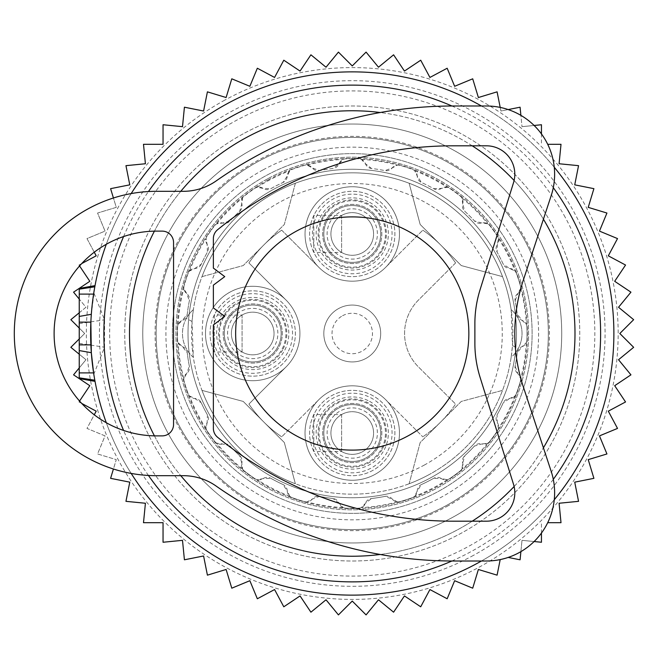 <?xml version="1.0" encoding="UTF-8"?>
<svg xmlns="http://www.w3.org/2000/svg" width="667" height="667" viewBox="0 0 667 667"><rect width="100%" height="100%" fill="white"/><g stroke="black" fill="none" stroke-linecap="round" stroke-linejoin="round"><path stroke-width="0.5" stroke-dasharray="3.33 2.5" d="M468.851 333.5A116.6 116.6 0 0 0 352.251 216.9A116.6 116.6 0 0 0 235.651 333.5A116.6 116.6 0 0 0 352.251 450.1A116.6 116.6 0 0 0 468.851 333.5M79.24 350.567L91.321 352.693M90.862 322.128L91.162 316.608M79.24 316.433L91.321 314.307L94.822 286.793L93.805 292.771L104.552 319.785L104.552 347.215L93.805 374.229L94.822 380.207L93.605 372.903M93.805 374.229A261.631 261.631 0 0 0 477.68 563.106A261.631 261.631 0 0 0 307.512 75.721A261.631 261.631 0 0 0 93.805 292.771M554.269 167.25A261.631 261.631 0 0 0 481.449 105.995M131.174 193.58A261.631 261.631 0 0 0 106.303 244.264M106.303 422.736A261.631 261.631 0 0 0 131.174 473.42M79.24 377.83L79.24 289.17M565.141 217.2A242.58 242.58 0 0 0 235.951 120.61A242.58 242.58 0 0 0 139.361 449.8A242.58 242.58 0 0 0 468.551 546.39A242.58 242.58 0 0 0 565.141 217.2M481.449 561.005A261.631 261.631 0 0 0 554.269 499.75M553.293 479.34A248.374 248.374 0 0 1 451.901 561.005M148.449 475.463A248.374 248.374 0 0 1 123.578 430.44M123.578 236.56A248.374 248.374 0 0 1 148.449 191.537M451.901 105.995A248.374 248.374 0 0 1 553.293 187.66M543.422 219.193A222.745 222.745 0 0 0 514.124 180.49M472.194 145.806A222.745 222.745 0 0 0 380.215 112.523M180.799 191.312A222.745 222.745 0 0 0 154.419 231.141M154.419 435.859A222.745 222.745 0 0 0 180.799 475.688M380.215 554.477A222.745 222.745 0 0 0 472.194 521.194M514.124 486.51A222.745 222.745 0 0 0 543.422 447.807M156.778 440.287A222.745 222.745 0 0 0 459.038 528.973A222.745 222.745 0 0 0 547.724 226.713A222.745 222.745 0 0 0 245.464 138.027A222.745 222.745 0 0 0 156.778 440.287M341.612 252.451L341.612 215.483L313.807 215.483L313.807 252.451L341.612 252.451L341.612 215.483M362.473 215.249A21.327 21.327 0 0 0 333.533 223.737A21.327 21.327 0 0 0 342.029 252.685A21.327 21.327 0 0 0 370.969 244.189A21.327 21.327 0 0 0 362.473 215.249A21.327 21.327 0 0 1 370.969 244.189A21.327 21.327 0 0 1 342.029 252.685A21.327 21.327 0 0 1 333.533 223.737A21.327 21.327 0 0 1 362.473 215.249A21.327 21.327 0 0 1 370.969 244.189A21.327 21.327 0 0 1 342.029 252.685A21.327 21.327 0 0 1 333.533 223.737A21.327 21.327 0 0 1 362.473 215.249M314.816 213.515A42.655 42.655 0 0 1 372.703 196.532A42.655 42.655 0 0 1 389.686 254.419A42.655 42.655 0 0 1 331.799 271.402A42.655 42.655 0 0 1 314.816 213.515A42.655 42.655 0 0 1 372.703 196.532A42.655 42.655 0 0 1 389.686 254.419A42.655 42.655 0 0 1 331.799 271.402A42.655 42.655 0 0 1 314.816 213.515M369.56 202.284A36.11 36.11 0 0 1 383.934 251.276A36.11 36.11 0 0 1 334.942 265.649A36.11 36.11 0 0 1 320.569 216.658A36.11 36.11 0 0 1 369.56 202.284M377.205 247.599A28.439 28.439 0 0 1 338.619 258.921A28.439 28.439 0 0 1 327.297 220.335A28.439 28.439 0 0 1 365.883 209.013A28.439 28.439 0 0 1 377.205 247.599A28.439 28.439 0 0 1 338.619 258.921A28.439 28.439 0 0 1 327.297 220.335A28.439 28.439 0 0 1 365.883 209.013A28.439 28.439 0 0 1 377.205 247.599A28.439 28.439 0 0 1 338.619 258.921A28.439 28.439 0 0 1 327.297 220.335A28.439 28.439 0 0 1 365.883 209.013A28.439 28.439 0 0 1 377.205 247.599A28.439 28.439 0 0 1 338.619 258.921A28.439 28.439 0 0 1 327.297 220.335A28.439 28.439 0 0 1 365.883 209.013A28.439 28.439 0 0 1 377.205 247.599A28.439 28.439 0 0 1 338.619 258.921A28.439 28.439 0 0 1 327.297 220.335A28.439 28.439 0 0 1 365.883 209.013A28.439 28.439 0 0 1 377.205 247.599M323.095 218.034A33.225 33.225 0 0 0 336.318 263.123A33.225 33.225 0 0 0 381.407 249.9A33.225 33.225 0 0 0 368.184 204.802A33.225 33.225 0 0 0 323.095 218.034A33.225 33.225 0 0 1 368.184 204.802A33.225 33.225 0 0 1 381.407 249.9A33.225 33.225 0 0 1 336.318 263.123A33.225 33.225 0 0 1 323.095 218.034M313.807 215.483L313.807 252.451M242.079 351.984L242.079 315.016L214.274 315.016L214.274 351.984L242.079 351.984L242.079 315.016M262.94 314.782A21.327 21.327 0 0 0 234 323.278A21.327 21.327 0 0 0 242.488 352.218A21.327 21.327 0 0 0 271.436 343.722A21.327 21.327 0 0 0 262.94 314.782A21.327 21.327 0 0 1 271.436 343.722A21.327 21.327 0 0 1 242.488 352.218A21.327 21.327 0 0 1 234 323.278A21.327 21.327 0 0 1 262.94 314.782A21.327 21.327 0 0 1 271.436 343.722A21.327 21.327 0 0 1 242.488 352.218A21.327 21.327 0 0 1 234 323.278A21.327 21.327 0 0 1 262.94 314.782M215.283 313.048A42.655 42.655 0 0 1 273.17 296.065A42.655 42.655 0 0 1 290.153 353.952A42.655 42.655 0 0 1 232.266 370.935A42.655 42.655 0 0 1 215.283 313.048A42.655 42.655 0 0 1 273.17 296.065A42.655 42.655 0 0 1 290.153 353.952A42.655 42.655 0 0 1 232.266 370.935A42.655 42.655 0 0 1 215.283 313.048M270.027 301.817A36.11 36.11 0 0 1 284.4 350.809A36.11 36.11 0 0 1 235.409 365.183A36.11 36.11 0 0 1 221.027 316.191A36.11 36.11 0 0 1 270.027 301.817M277.672 347.132A28.439 28.439 0 0 1 239.086 358.454A28.439 28.439 0 0 1 227.764 319.868A28.439 28.439 0 0 1 266.35 308.546A28.439 28.439 0 0 1 277.672 347.132A28.439 28.439 0 0 1 239.086 358.454A28.439 28.439 0 0 1 227.764 319.868A28.439 28.439 0 0 1 266.35 308.546A28.439 28.439 0 0 1 277.672 347.132A28.439 28.439 0 0 1 239.086 358.454A28.439 28.439 0 0 1 227.764 319.868A28.439 28.439 0 0 1 266.35 308.546A28.439 28.439 0 0 1 277.672 347.132A28.439 28.439 0 0 1 239.086 358.454A28.439 28.439 0 0 1 227.764 319.868A28.439 28.439 0 0 1 266.35 308.546A28.439 28.439 0 0 1 277.672 347.132A28.439 28.439 0 0 1 239.086 358.454A28.439 28.439 0 0 1 227.764 319.868A28.439 28.439 0 0 1 266.35 308.546A28.439 28.439 0 0 1 277.672 347.132M223.553 317.567A33.225 33.225 0 0 0 236.785 362.656A33.225 33.225 0 0 0 281.874 349.433A33.225 33.225 0 0 0 268.651 304.344A33.225 33.225 0 0 0 223.553 317.567A33.225 33.225 0 0 1 268.651 304.344A33.225 33.225 0 0 1 281.874 349.433A33.225 33.225 0 0 1 236.785 362.656A33.225 33.225 0 0 1 223.553 317.567M214.274 315.016L214.274 351.984M341.612 451.517L341.612 414.549L313.807 414.549L313.807 451.517L341.612 451.517L341.612 414.549M362.473 414.315A21.327 21.327 0 0 0 333.533 422.811A21.327 21.327 0 0 0 342.029 451.751A21.327 21.327 0 0 0 370.969 443.263A21.327 21.327 0 0 0 362.473 414.315A21.327 21.327 0 0 1 370.969 443.263A21.327 21.327 0 0 1 342.029 451.751A21.327 21.327 0 0 1 333.533 422.811A21.327 21.327 0 0 1 362.473 414.315A21.327 21.327 0 0 1 370.969 443.263A21.327 21.327 0 0 1 342.029 451.751A21.327 21.327 0 0 1 333.533 422.811A21.327 21.327 0 0 1 362.473 414.315M314.816 412.581A42.655 42.655 0 0 1 372.703 395.598A42.655 42.655 0 0 1 389.686 453.485A42.655 42.655 0 0 1 331.799 470.468A42.655 42.655 0 0 1 314.816 412.581A42.655 42.655 0 0 1 372.703 395.598A42.655 42.655 0 0 1 389.686 453.485A42.655 42.655 0 0 1 331.799 470.468A42.655 42.655 0 0 1 314.816 412.581M369.56 401.351A36.11 36.11 0 0 1 383.934 450.342A36.11 36.11 0 0 1 334.942 464.716A36.11 36.11 0 0 1 320.569 415.724A36.11 36.11 0 0 1 369.56 401.351M377.205 446.665A28.439 28.439 0 0 1 338.619 457.987A28.439 28.439 0 0 1 327.297 419.401A28.439 28.439 0 0 1 365.883 408.079A28.439 28.439 0 0 1 377.205 446.665A28.439 28.439 0 0 1 338.619 457.987A28.439 28.439 0 0 1 327.297 419.401A28.439 28.439 0 0 1 365.883 408.079A28.439 28.439 0 0 1 377.205 446.665A28.439 28.439 0 0 1 338.619 457.987A28.439 28.439 0 0 1 327.297 419.401A28.439 28.439 0 0 1 365.883 408.079A28.439 28.439 0 0 1 377.205 446.665A28.439 28.439 0 0 1 338.619 457.987A28.439 28.439 0 0 1 327.297 419.401A28.439 28.439 0 0 1 365.883 408.079A28.439 28.439 0 0 1 377.205 446.665A28.439 28.439 0 0 1 338.619 457.987A28.439 28.439 0 0 1 327.297 419.401A28.439 28.439 0 0 1 365.883 408.079A28.439 28.439 0 0 1 377.205 446.665M323.095 417.1A33.225 33.225 0 0 0 336.318 462.198A33.225 33.225 0 0 0 381.407 448.966A33.225 33.225 0 0 0 368.184 403.877A33.225 33.225 0 0 0 323.095 417.1A33.225 33.225 0 0 1 368.184 403.877A33.225 33.225 0 0 1 381.407 448.966A33.225 33.225 0 0 1 336.318 462.198A33.225 33.225 0 0 1 323.095 417.1M313.807 414.549L313.807 451.517M511.147 309.655A31.566 31.566 0 0 1 518.159 348.633A31.566 31.566 0 0 0 511.147 309.655A31.566 31.566 0 0 1 511.147 357.345L512.473 345.531L518.159 348.633A31.566 31.566 0 0 1 511.147 357.345A160.68 160.68 0 0 1 429.281 474.504A160.68 160.68 0 0 0 493.255 256.47A160.68 160.68 0 0 0 193.355 309.655A31.566 31.566 0 0 0 193.355 357.345A160.68 160.68 0 0 0 502.526 390.378L461.281 401.426L420.177 442.529L409.129 483.775A160.68 160.68 0 0 0 502.526 390.378L461.281 401.426L420.177 442.529L409.129 483.775A160.68 160.68 0 0 0 502.526 390.378L461.281 401.426L420.177 442.529L409.129 483.775A160.68 160.68 0 0 0 502.526 390.378L461.281 401.426L420.177 442.529L409.129 483.775A160.68 160.68 0 0 0 429.281 474.504A160.68 160.68 0 0 1 211.247 410.53A160.68 160.68 0 0 1 275.221 192.496A160.68 160.68 0 0 0 201.976 276.622L243.222 265.574L284.325 224.471L295.373 183.225A160.68 160.68 0 0 0 201.976 276.622L243.222 265.574L284.325 224.471L295.373 183.225A160.68 160.68 0 0 0 201.976 276.622L243.222 265.574L284.325 224.471L295.373 183.225A160.68 160.68 0 0 0 201.976 276.622L243.222 265.574L284.325 224.471L295.373 183.225A160.68 160.68 0 0 0 275.221 192.496A160.68 160.68 0 0 1 511.147 309.655L512.473 345.531M267.717 178.764A176.313 176.313 0 0 0 197.515 418.034A176.313 176.313 0 0 0 436.785 488.236A176.313 176.313 0 0 0 506.987 248.966A176.313 176.313 0 0 0 267.717 178.764A176.313 176.313 0 0 0 197.515 418.034A176.313 176.313 0 0 0 436.785 488.236A176.313 176.313 0 0 0 506.987 248.966A176.313 176.313 0 0 0 267.717 178.764M502.526 276.622A160.68 160.68 0 0 0 409.129 183.225A160.68 160.68 0 0 1 502.526 276.622A160.68 160.68 0 0 0 409.129 183.225A160.68 160.68 0 0 1 502.526 276.622L461.281 265.574L420.177 224.471L409.129 183.225L420.177 224.471L461.281 265.574L502.526 276.622L461.281 265.574L420.177 224.471L409.129 183.225L420.177 224.471L461.281 265.574L502.526 276.622M193.355 309.655L192.029 321.469L186.335 318.367A31.566 31.566 0 0 1 193.355 309.655A31.566 31.566 0 0 0 193.355 357.345L192.029 321.469M201.976 390.378A160.68 160.68 0 0 0 295.373 483.775A160.68 160.68 0 0 1 201.976 390.378A160.68 160.68 0 0 0 295.373 483.775A160.68 160.68 0 0 1 201.976 390.378L243.222 401.426L284.325 442.529L295.373 483.775L284.325 442.529L243.222 401.426L201.976 390.378L243.222 401.426L284.325 442.529L295.373 483.775L284.325 442.529L243.222 401.426L201.976 390.378M446.256 505.578A196.081 196.081 0 0 1 180.173 427.505A196.081 196.081 0 0 1 258.246 161.422A196.081 196.081 0 0 1 524.329 239.495A196.081 196.081 0 0 1 446.256 505.578A196.081 196.081 0 0 0 524.329 239.495A196.081 196.081 0 0 0 258.246 161.422A196.081 196.081 0 0 0 180.173 427.505A196.081 196.081 0 0 0 446.256 505.578M455.586 262.94A125.129 125.129 0 0 0 422.811 230.165A125.129 125.129 0 0 1 455.586 262.94L418.401 300.117A47.207 47.207 0 0 0 418.401 366.883L455.586 404.06A125.129 125.129 0 0 1 422.811 436.835A125.129 125.129 0 0 0 455.586 404.06L418.401 366.883A47.207 47.207 0 0 1 418.401 300.117L455.586 262.94M248.916 404.06A125.129 125.129 0 0 0 281.691 436.835A125.129 125.129 0 0 1 248.916 404.06L286.101 366.883L248.916 404.06M235.026 377.264A47.207 47.207 0 0 0 294.147 310.864A47.207 47.207 0 0 0 230.082 292.071A47.207 47.207 0 0 0 235.026 377.264M211.289 356.136A47.207 47.207 0 0 0 275.346 374.929A47.207 47.207 0 0 0 286.101 300.117A47.207 47.207 0 0 0 211.289 356.136A47.207 47.207 0 0 0 275.346 374.929A47.207 47.207 0 0 0 294.147 310.864A47.207 47.207 0 0 0 230.082 292.071A47.207 47.207 0 0 0 211.289 356.136A47.207 47.207 0 0 0 275.346 374.929A47.207 47.207 0 0 0 294.147 310.864A47.207 47.207 0 0 0 230.082 292.071A47.207 47.207 0 0 0 211.289 356.136M286.101 300.117L248.916 262.94L286.101 300.117M281.691 230.165A125.129 125.129 0 0 0 248.916 262.94A125.129 125.129 0 0 1 281.691 230.165L318.868 267.35A47.207 47.207 0 0 0 385.634 267.35L422.811 230.165L385.634 267.35A47.207 47.207 0 0 0 329.615 192.538A47.207 47.207 0 0 0 310.822 256.595A47.207 47.207 0 0 0 374.887 275.396A47.207 47.207 0 0 0 393.68 211.331A47.207 47.207 0 0 0 329.615 192.538A47.207 47.207 0 0 0 310.822 256.595A47.207 47.207 0 0 0 374.887 275.396A47.207 47.207 0 0 0 393.68 211.331A47.207 47.207 0 0 0 329.615 192.538A47.207 47.207 0 0 0 310.822 256.595A47.207 47.207 0 0 0 374.887 275.396A47.207 47.207 0 0 0 349.516 186.835A47.207 47.207 0 0 0 318.868 267.35L281.691 230.165M385.634 399.65A47.207 47.207 0 0 0 318.868 399.65L281.691 436.835L318.868 399.65A47.207 47.207 0 0 0 374.887 474.462A47.207 47.207 0 0 0 393.68 410.405A47.207 47.207 0 0 0 329.615 391.604A47.207 47.207 0 0 0 310.822 455.669A47.207 47.207 0 0 0 374.887 474.462A47.207 47.207 0 0 0 393.68 410.405A47.207 47.207 0 0 0 329.615 391.604A47.207 47.207 0 0 0 310.822 455.669A47.207 47.207 0 0 0 374.887 474.462A47.207 47.207 0 0 0 393.68 410.405A47.207 47.207 0 0 0 329.615 391.604A47.207 47.207 0 0 0 354.986 480.165A47.207 47.207 0 0 0 385.634 399.65L422.811 436.835L385.634 399.65M365.883 358.454A28.439 28.439 0 0 0 377.205 319.868A28.439 28.439 0 0 0 338.619 308.546A28.439 28.439 0 0 0 327.297 347.132A28.439 28.439 0 0 0 365.883 358.454A28.439 28.439 0 0 0 377.205 319.868A28.439 28.439 0 0 0 338.619 308.546A28.439 28.439 0 0 0 327.297 347.132A28.439 28.439 0 0 0 365.883 358.454M278.673 319.318A29.573 29.573 0 0 0 238.536 307.545A29.573 29.573 0 0 0 226.763 347.682A29.573 29.573 0 0 0 266.9 359.455A29.573 29.573 0 0 0 278.673 319.318A29.573 29.573 0 0 0 238.536 307.545A29.573 29.573 0 0 0 226.763 347.682A29.573 29.573 0 0 0 266.9 359.455A29.573 29.573 0 0 0 278.673 319.318M342.555 315.749A20.227 20.227 0 0 1 370.002 323.803A20.227 20.227 0 0 1 361.948 351.251A20.227 20.227 0 0 1 334.5 343.197A20.227 20.227 0 0 1 342.555 315.749M273.512 189.37A164.232 164.232 0 0 0 208.121 412.239A164.232 164.232 0 0 0 430.99 477.63A164.232 164.232 0 0 0 496.373 254.761A164.232 164.232 0 0 0 273.512 189.37A164.232 164.232 0 0 0 208.121 412.239A164.232 164.232 0 0 0 430.99 477.63A164.232 164.232 0 0 0 496.373 254.761A164.232 164.232 0 0 0 273.512 189.37A164.232 164.232 0 0 0 208.121 412.239A164.232 164.232 0 0 0 430.99 477.63A164.232 164.232 0 0 0 496.373 254.761A164.232 164.232 0 0 0 273.512 189.37M326.296 248.149A29.573 29.573 0 0 0 366.433 259.922A29.573 29.573 0 0 0 378.206 219.785A29.573 29.573 0 0 0 338.069 208.012A29.573 29.573 0 0 0 326.296 248.149A29.573 29.573 0 0 0 366.433 259.922A29.573 29.573 0 0 0 378.206 219.785A29.573 29.573 0 0 0 338.069 208.012A29.573 29.573 0 0 0 326.296 248.149M326.296 447.215A29.573 29.573 0 0 0 366.433 458.988A29.573 29.573 0 0 0 378.206 418.851A29.573 29.573 0 0 0 338.069 407.078A29.573 29.573 0 0 0 326.296 447.215A29.573 29.573 0 0 0 366.433 458.988A29.573 29.573 0 0 0 378.206 418.851A29.573 29.573 0 0 0 338.069 407.078A29.573 29.573 0 0 0 326.296 447.215M500.192 559.596L497.09 575.154L478.381 569.476L472.711 588.186L454.644 580.707L447.165 598.766L429.923 589.553L420.71 606.795L404.452 595.931L393.588 612.189L378.481 599.783L366.075 614.899L352.251 601.075L338.427 614.899L326.021 599.783L310.914 612.189L300.05 595.931L283.792 606.795L274.579 589.553L257.337 598.766L249.858 580.707L231.791 588.186L226.113 569.476L207.412 575.154L203.593 555.978L184.417 559.796L182.5 540.337L163.048 542.254L163.048 522.703L143.497 522.703L145.414 503.252L125.955 501.334L129.773 482.158L110.597 478.339L116.275 459.638L97.565 453.96L105.044 435.893L86.985 428.414L94.264 414.791M473.453 555.369A252.818 252.818 0 0 1 130.382 454.711A252.818 252.818 0 0 1 231.04 111.631A252.818 252.818 0 0 1 574.12 212.289A252.818 252.818 0 0 1 473.453 555.369M94.264 252.209L86.985 238.586L105.044 231.107L97.565 213.04L116.275 207.362L113.423 197.991M81.724 263.565L78.956 265.041L79.565 265.95M79.24 312.79L85.968 307.27L79.24 299.083M79.24 338.936L84.676 333.5L79.24 328.064M79.24 367.917L85.968 359.73L79.24 354.21M79.565 401.05L78.956 401.959L81.724 403.435M508.187 109.571L500.909 111.022L497.09 91.846L478.381 97.524L472.711 78.814L454.644 86.293L447.165 68.234L429.923 77.447L420.71 60.205L404.452 71.069L393.588 54.811L378.481 67.217L366.075 52.101L352.251 65.925L338.427 52.101L326.021 67.217L310.914 54.811L300.05 71.069L283.792 60.205L274.579 77.447L257.337 68.234L249.858 86.293L231.791 78.814L226.113 97.524L207.412 91.846L203.593 111.022L184.417 107.204L182.5 126.663L163.048 124.746L163.048 144.297L143.497 144.297L145.414 163.749L125.955 165.666L129.773 184.842L110.597 188.661L116.275 207.362L97.565 213.04L105.044 231.107L86.985 238.586L96.198 255.828L78.956 265.041L89.82 281.299L73.562 292.163L85.968 307.27L70.852 319.676L84.676 333.5L70.852 347.324L85.968 359.73L73.562 374.837L89.82 385.701L78.956 401.959L96.198 411.172L86.985 428.414L105.044 435.893L97.565 453.96L116.275 459.638L113.423 469.009M224.762 100.142A265.916 265.916 0 0 0 118.893 460.989A265.916 265.916 0 0 0 479.74 566.858A265.916 265.916 0 0 0 585.609 206.011A265.916 265.916 0 0 0 224.762 100.142M520.885 551.642L522.003 540.337L520.085 559.796L508.187 557.429M541.454 533.058L541.454 522.703L541.454 542.254L522.003 540.337L534.117 541.529M547.707 144.297L561.005 144.297L559.088 163.749L578.547 165.666L574.729 184.842L593.905 188.661L588.227 207.362L606.937 213.04L599.458 231.107L617.517 238.586L608.304 255.828L625.546 265.041L614.682 281.299L630.94 292.163L618.534 307.27L633.65 319.676L619.826 333.5L633.65 347.324L618.534 359.73L630.94 374.837L614.682 385.701L625.546 401.959L608.304 411.172L617.517 428.414L599.458 435.893L606.937 453.96L588.227 459.638L593.905 478.339L574.729 482.158L578.547 501.334L559.088 503.252L561.005 522.703L547.707 522.703M534.117 125.471L522.003 126.663L541.454 124.746L541.454 144.297L541.454 133.942M500.192 107.404L500.909 111.022L520.085 107.204L522.003 126.663L520.885 115.358M304.435 501.634A7.395 7.395 0 0 0 312.281 499.083A7.395 7.395 0 0 1 319.56 496.39A166.133 166.133 0 0 0 333.008 498.516L339.094 503.327A7.395 7.395 0 0 0 345.764 508.187A174.804 174.804 0 0 0 358.738 508.187A7.395 7.395 0 0 0 365.408 503.327A7.395 7.395 0 0 1 371.494 498.516A166.133 166.133 0 0 0 384.942 496.39L392.221 499.083A7.395 7.395 0 0 0 400.067 501.634A174.804 174.804 0 0 0 412.398 497.632A7.395 7.395 0 0 0 417.242 490.954A7.395 7.395 0 0 1 421.544 484.492A166.133 166.133 0 0 0 433.675 478.314L441.429 478.623A7.395 7.395 0 0 0 449.683 478.631A174.804 174.804 0 0 0 460.172 471.01A7.395 7.395 0 0 0 462.715 463.165A7.395 7.395 0 0 1 464.816 455.694A166.133 166.133 0 0 0 474.445 446.065L481.916 443.964A7.395 7.395 0 0 0 489.761 441.421A174.804 174.804 0 0 0 497.382 430.932A7.395 7.395 0 0 0 497.374 422.678A7.395 7.395 0 0 1 497.065 414.924A166.133 166.133 0 0 0 503.243 402.793L509.705 398.491A7.395 7.395 0 0 0 516.383 393.647A174.804 174.804 0 0 0 520.385 381.316A7.395 7.395 0 0 0 517.834 373.47A7.395 7.395 0 0 1 515.141 366.191A166.133 166.133 0 0 0 517.267 352.743L522.078 346.657A7.395 7.395 0 0 0 526.938 339.987A174.804 174.804 0 0 0 526.938 327.013A7.395 7.395 0 0 0 522.078 320.343A7.395 7.395 0 0 1 517.267 314.257A166.133 166.133 0 0 0 515.141 300.809L517.834 293.53A7.395 7.395 0 0 0 520.385 285.684A174.804 174.804 0 0 0 516.383 273.353A7.395 7.395 0 0 0 509.705 268.509A7.395 7.395 0 0 1 503.243 264.207A166.133 166.133 0 0 0 497.065 252.076L497.374 244.322A7.395 7.395 0 0 0 497.382 236.068A174.804 174.804 0 0 0 489.761 225.579A7.395 7.395 0 0 0 481.916 223.036A7.395 7.395 0 0 1 474.445 220.935A166.133 166.133 0 0 0 464.816 211.306L462.715 203.835A7.395 7.395 0 0 0 460.172 195.99A174.804 174.804 0 0 0 449.683 188.369A7.395 7.395 0 0 0 441.429 188.377A7.395 7.395 0 0 1 433.675 188.686A166.133 166.133 0 0 0 421.544 182.508L417.242 176.046A7.395 7.395 0 0 0 412.398 169.368A174.804 174.804 0 0 0 400.067 165.366A7.395 7.395 0 0 0 392.221 167.917A7.395 7.395 0 0 1 384.942 170.61A166.133 166.133 0 0 0 371.494 168.484L365.408 163.673A7.395 7.395 0 0 0 358.738 158.813A174.804 174.804 0 0 0 345.764 158.813A7.395 7.395 0 0 0 339.094 163.673A7.395 7.395 0 0 1 333.008 168.484A166.133 166.133 0 0 0 319.56 170.61L312.281 167.917A7.395 7.395 0 0 0 304.435 165.366A174.804 174.804 0 0 0 292.104 169.368A7.395 7.395 0 0 0 287.26 176.046A7.395 7.395 0 0 1 282.958 182.508A166.133 166.133 0 0 0 270.827 188.686L263.073 188.377A7.395 7.395 0 0 0 254.819 188.369A174.804 174.804 0 0 0 244.33 195.99A7.395 7.395 0 0 0 241.787 203.835A7.395 7.395 0 0 1 239.686 211.306A166.133 166.133 0 0 0 230.057 220.935L222.586 223.036A7.395 7.395 0 0 0 214.741 225.579A174.804 174.804 0 0 0 207.12 236.068A7.395 7.395 0 0 0 207.12 244.322A7.395 7.395 0 0 1 207.437 252.076A166.133 166.133 0 0 0 201.259 264.207L194.797 268.509A7.395 7.395 0 0 0 188.119 273.353A174.804 174.804 0 0 0 184.117 285.684A7.395 7.395 0 0 0 186.668 293.53A7.395 7.395 0 0 1 189.361 300.809A166.133 166.133 0 0 0 187.235 314.257L182.424 320.343A7.395 7.395 0 0 0 177.564 327.013A174.804 174.804 0 0 0 177.564 339.987A7.395 7.395 0 0 0 182.424 346.657A7.395 7.395 0 0 1 187.235 352.743A166.133 166.133 0 0 0 189.361 366.191L186.668 373.47A7.395 7.395 0 0 0 184.117 381.316A174.804 174.804 0 0 0 188.119 393.647A7.395 7.395 0 0 0 194.797 398.491A7.395 7.395 0 0 1 201.259 402.793A166.133 166.133 0 0 0 207.437 414.924L207.12 422.678A7.395 7.395 0 0 0 207.12 430.932A174.804 174.804 0 0 0 214.741 441.421A7.395 7.395 0 0 0 222.586 443.964A7.395 7.395 0 0 1 230.057 446.065A166.133 166.133 0 0 0 239.686 455.694L241.787 463.165A7.395 7.395 0 0 0 244.33 471.01A174.804 174.804 0 0 0 254.819 478.631A7.395 7.395 0 0 0 263.073 478.623A7.395 7.395 0 0 1 270.827 478.314A166.133 166.133 0 0 0 282.958 484.492L287.26 490.954A7.395 7.395 0 0 0 292.104 497.632A174.804 174.804 0 0 0 304.435 501.634A7.395 7.395 0 0 0 307.087 501.892L312.281 499.083L319.56 496.39A166.133 166.133 0 0 0 333.008 498.516A7.395 7.395 0 0 1 339.094 503.327L343.172 507.612A7.395 7.395 0 0 0 345.764 508.187A174.804 174.804 0 0 0 358.738 508.187A7.395 7.395 0 0 0 361.331 507.612L365.408 503.327L371.494 498.516A166.133 166.133 0 0 0 384.942 496.39A7.395 7.395 0 0 1 392.221 499.083L397.415 501.892A7.395 7.395 0 0 0 400.067 501.634A174.804 174.804 0 0 0 412.398 497.632A7.395 7.395 0 0 0 414.691 496.281L417.242 490.954L421.544 484.492A166.133 166.133 0 0 0 433.675 478.314A7.395 7.395 0 0 1 441.429 478.623L447.249 479.69A7.395 7.395 0 0 0 449.683 478.631A174.804 174.804 0 0 0 460.172 471.01A7.395 7.395 0 0 0 461.931 469.018L462.715 463.165L464.816 455.694A166.133 166.133 0 0 0 474.445 446.065A7.395 7.395 0 0 1 481.916 443.964L487.769 443.18A7.395 7.395 0 0 0 489.761 441.421A174.804 174.804 0 0 0 497.382 430.932A7.395 7.395 0 0 0 498.441 428.497L497.374 422.678L497.065 414.924A166.133 166.133 0 0 0 503.243 402.793A7.395 7.395 0 0 1 509.705 398.491L515.032 395.94A7.395 7.395 0 0 0 516.383 393.647A174.804 174.804 0 0 0 520.385 381.316A7.395 7.395 0 0 0 520.644 378.664L517.834 373.47L515.141 366.191A166.133 166.133 0 0 0 517.267 352.743A7.395 7.395 0 0 1 522.078 346.657L526.363 342.58A7.395 7.395 0 0 0 526.938 339.987A174.804 174.804 0 0 0 526.938 327.013A7.395 7.395 0 0 0 526.363 324.42L522.078 320.343L517.267 314.257A166.133 166.133 0 0 0 515.141 300.809A7.395 7.395 0 0 1 517.834 293.53L520.644 288.336A7.395 7.395 0 0 0 520.385 285.684A174.804 174.804 0 0 0 516.383 273.353A7.395 7.395 0 0 0 515.032 271.06L509.705 268.509L503.243 264.207A166.133 166.133 0 0 0 497.065 252.076A7.395 7.395 0 0 1 497.374 244.322L498.441 238.503A7.395 7.395 0 0 0 497.382 236.068A174.804 174.804 0 0 0 489.761 225.579A7.395 7.395 0 0 0 487.769 223.82L481.916 223.036L474.445 220.935A166.133 166.133 0 0 0 464.816 211.306A7.395 7.395 0 0 1 462.715 203.835L461.931 197.982A7.395 7.395 0 0 0 460.172 195.99A174.804 174.804 0 0 0 449.683 188.369A7.395 7.395 0 0 0 447.249 187.31L441.429 188.377L433.675 188.686A166.133 166.133 0 0 0 421.544 182.508A7.395 7.395 0 0 1 417.242 176.046L414.691 170.719A7.395 7.395 0 0 0 412.398 169.368A174.804 174.804 0 0 0 400.067 165.366A7.395 7.395 0 0 0 397.415 165.108L392.221 167.917L384.942 170.61A166.133 166.133 0 0 0 371.494 168.484A7.395 7.395 0 0 1 365.408 163.673L361.331 159.388A7.395 7.395 0 0 0 358.738 158.813A174.804 174.804 0 0 0 345.764 158.813A7.395 7.395 0 0 0 343.172 159.388L339.094 163.673L333.008 168.484A166.133 166.133 0 0 0 319.56 170.61A7.395 7.395 0 0 1 312.281 167.917L307.087 165.108A7.395 7.395 0 0 0 304.435 165.366A174.804 174.804 0 0 0 292.104 169.368A7.395 7.395 0 0 0 289.812 170.719L287.26 176.046L282.958 182.508A166.133 166.133 0 0 0 270.827 188.686A7.395 7.395 0 0 1 263.073 188.377L257.254 187.31A7.395 7.395 0 0 0 254.819 188.369A174.804 174.804 0 0 0 244.33 195.99A7.395 7.395 0 0 0 242.563 197.982L241.787 203.835L239.686 211.306A166.133 166.133 0 0 0 230.057 220.935A7.395 7.395 0 0 1 222.586 223.036L216.733 223.82A7.395 7.395 0 0 0 214.741 225.579A174.804 174.804 0 0 0 207.12 236.068A7.395 7.395 0 0 0 206.053 238.503L207.12 244.322L207.437 252.076A166.133 166.133 0 0 0 201.259 264.207A7.395 7.395 0 0 1 194.797 268.509L189.47 271.06A7.395 7.395 0 0 0 188.119 273.353A174.804 174.804 0 0 0 184.117 285.684A7.395 7.395 0 0 0 183.859 288.336L186.668 293.53L189.361 300.809A166.133 166.133 0 0 0 187.235 314.257A7.395 7.395 0 0 1 182.424 320.343L178.139 324.42A7.395 7.395 0 0 0 177.564 327.013A174.804 174.804 0 0 0 177.564 339.987A7.395 7.395 0 0 0 178.139 342.58L182.424 346.657L187.235 352.743A166.133 166.133 0 0 0 189.361 366.191A7.395 7.395 0 0 1 186.668 373.47L183.859 378.664A7.395 7.395 0 0 0 184.117 381.316A174.804 174.804 0 0 0 188.119 393.647A7.395 7.395 0 0 0 189.47 395.94L194.797 398.491L201.259 402.793A166.133 166.133 0 0 0 207.437 414.924A7.395 7.395 0 0 1 207.12 422.678L206.053 428.497A7.395 7.395 0 0 0 207.12 430.932A174.804 174.804 0 0 0 214.741 441.421A7.395 7.395 0 0 0 216.733 443.18L222.586 443.964L230.057 446.065A166.133 166.133 0 0 0 239.686 455.694A7.395 7.395 0 0 1 241.787 463.165L242.563 469.018A7.395 7.395 0 0 0 244.33 471.01A174.804 174.804 0 0 0 254.819 478.631A7.395 7.395 0 0 0 257.254 479.69L263.073 478.623L270.827 478.314A166.133 166.133 0 0 0 282.958 484.492A7.395 7.395 0 0 1 287.26 490.954L289.812 496.281A7.395 7.395 0 0 0 292.104 497.632A174.804 174.804 0 0 0 304.435 501.634M243.18 133.842A227.505 227.505 0 0 0 152.593 442.571A227.505 227.505 0 0 0 461.322 533.158A227.505 227.505 0 0 0 551.909 224.429A227.505 227.505 0 0 0 243.18 133.842A227.505 227.505 0 0 0 152.593 442.571A227.505 227.505 0 0 0 461.322 533.158A227.505 227.505 0 0 0 551.909 224.429A227.505 227.505 0 0 0 243.18 133.842M452.676 149.666A209.48 209.48 0 0 1 536.085 433.925A209.48 209.48 0 0 1 251.826 517.334A209.48 209.48 0 0 1 168.417 233.075A209.48 209.48 0 0 1 452.676 149.666A209.48 209.48 0 0 1 536.085 433.925A209.48 209.48 0 0 1 251.826 517.334A209.48 209.48 0 0 1 168.417 233.075A209.48 209.48 0 0 1 452.676 149.666M183.859 378.664A174.345 174.345 0 0 1 178.139 342.58M206.053 428.497A174.345 174.345 0 0 1 189.47 395.94M242.563 469.018A174.345 174.345 0 0 1 216.733 443.18M289.812 496.281A174.345 174.345 0 0 1 257.254 479.69M343.172 507.612A174.345 174.345 0 0 1 307.087 501.892M397.415 501.892A174.345 174.345 0 0 1 361.331 507.612M447.249 479.69A174.345 174.345 0 0 1 414.691 496.281M487.769 443.18A174.345 174.345 0 0 1 461.931 469.018M515.032 395.94A174.345 174.345 0 0 1 498.441 428.497M526.363 342.58A174.345 174.345 0 0 1 520.644 378.664M520.644 288.336A174.345 174.345 0 0 1 526.363 324.42M498.441 238.503A174.345 174.345 0 0 1 515.032 271.06M461.931 197.982A174.345 174.345 0 0 1 487.769 223.82M414.691 170.719A174.345 174.345 0 0 1 447.249 187.31M361.331 159.388A174.345 174.345 0 0 1 397.415 165.108M307.087 165.108A174.345 174.345 0 0 1 343.172 159.388M257.254 187.31A174.345 174.345 0 0 1 289.812 170.719M216.733 223.82A174.345 174.345 0 0 1 242.563 197.982M189.47 271.06A174.345 174.345 0 0 1 206.053 238.503M178.139 324.42A174.345 174.345 0 0 1 183.859 288.336M446.782 506.528A197.165 197.165 0 0 0 525.279 238.969A197.165 197.165 0 0 0 257.72 160.472A197.165 197.165 0 0 0 179.223 428.031A197.165 197.165 0 0 0 446.782 506.528M266.025 491.346A179.857 179.857 0 0 0 510.097 419.726A179.857 179.857 0 0 0 438.477 175.654A179.857 179.857 0 0 0 194.405 247.274A179.857 179.857 0 0 0 266.025 491.346A179.857 179.857 0 0 1 194.405 247.274A179.857 179.857 0 0 1 438.477 175.654A179.857 179.857 0 0 1 510.097 419.726A179.857 179.857 0 0 1 266.025 491.346M183.392 475.688A56.878 56.878 0 0 1 216.075 486.026A412.815 412.815 0 0 0 453.318 561.005L486.376 561.005A68.251 68.251 0 0 0 551.192 471.386L523.278 386.71A170.627 170.627 0 0 1 523.278 280.29L551.192 195.614A68.251 68.251 0 0 0 486.376 105.995L453.318 105.995A412.815 412.815 0 0 0 216.241 180.865A57.245 57.245 0 0 1 213.365 182.758A56.878 56.878 0 0 1 183.392 191.312L156.495 191.312A142.188 142.188 0 0 0 14.299 333.5A142.188 142.188 0 0 0 156.495 475.688L183.392 475.688M213.365 238.586L213.365 268.092L224.746 276.622L213.365 285.151L213.365 307.904L224.746 316.433L213.365 324.971L213.365 428.414A11.522 11.522 0 0 0 217.55 437.227A373.003 373.003 0 0 0 453.318 521.194L486.376 521.194A28.439 28.439 0 0 0 513.515 484.267L480.065 377.264A113.757 113.757 0 0 1 474.879 343.313L474.879 323.687A113.757 113.757 0 0 1 480.065 289.736L513.515 182.733A28.439 28.439 0 0 0 486.376 145.806L453.318 145.806A373.003 373.003 0 0 0 217.55 229.773A11.522 11.522 0 0 0 213.365 238.586M162.181 435.876L156.495 435.876A102.376 102.376 0 0 1 54.11 333.5A102.376 102.376 0 0 1 156.495 231.124L162.181 231.124A11.372 11.372 0 0 1 173.553 242.496L173.553 424.504A11.372 11.372 0 0 1 162.181 435.876M79.24 323.645L104.552 319.785M79.24 343.355L104.552 347.215M382.199 250.325A34.125 34.125 0 0 1 335.893 263.915A34.125 34.125 0 0 1 322.303 217.609A34.125 34.125 0 0 1 368.609 204.019A34.125 34.125 0 0 1 382.199 250.325M387.193 253.051A39.812 39.812 0 0 1 333.167 268.909A39.812 39.812 0 0 1 317.309 214.882A39.812 39.812 0 0 1 371.336 199.024A39.812 39.812 0 0 1 387.193 253.051M364.307 211.906A25.138 25.138 0 0 1 374.312 246.015A25.138 25.138 0 0 1 340.195 256.028A25.138 25.138 0 0 1 330.19 221.911A25.138 25.138 0 0 1 364.307 211.906M282.666 349.858A34.125 34.125 0 0 1 236.36 363.448A34.125 34.125 0 0 1 222.77 317.142A34.125 34.125 0 0 1 269.076 303.552A34.125 34.125 0 0 1 282.666 349.858M287.66 352.585A39.812 39.812 0 0 1 233.633 368.442A39.812 39.812 0 0 1 217.775 314.415A39.812 39.812 0 0 1 271.803 298.558A39.812 39.812 0 0 1 287.66 352.585M264.766 311.439A25.138 25.138 0 0 1 274.779 345.556A25.138 25.138 0 0 1 240.662 355.561A25.138 25.138 0 0 1 230.657 321.444A25.138 25.138 0 0 1 264.766 311.439M382.199 449.391A34.125 34.125 0 0 1 335.893 462.981A34.125 34.125 0 0 1 322.303 416.675A34.125 34.125 0 0 1 368.609 403.085A34.125 34.125 0 0 1 382.199 449.391M387.193 452.118A39.812 39.812 0 0 1 333.167 467.976A39.812 39.812 0 0 1 317.309 413.949A39.812 39.812 0 0 1 371.336 398.091A39.812 39.812 0 0 1 387.193 452.118M364.307 410.972A25.138 25.138 0 0 1 374.312 445.089A25.138 25.138 0 0 1 340.195 455.094A25.138 25.138 0 0 1 330.19 420.985A25.138 25.138 0 0 1 364.307 410.972M518.159 348.633A31.566 31.566 0 0 1 511.147 357.345M193.355 357.345A31.566 31.566 0 0 1 186.335 318.367M262.915 169.968A186.343 186.343 0 0 0 188.719 422.836A186.343 186.343 0 0 0 441.587 497.032A186.343 186.343 0 0 0 515.783 244.164A186.343 186.343 0 0 0 262.915 169.968M268.301 179.832A175.104 175.104 0 0 0 198.583 417.45A175.104 175.104 0 0 0 436.201 487.168A175.104 175.104 0 0 0 505.919 249.55A175.104 175.104 0 0 0 268.301 179.832M424.17 465.149A150.008 150.008 0 0 0 483.9 261.581A150.008 150.008 0 0 0 280.332 201.851A150.008 150.008 0 0 0 220.602 405.419A150.008 150.008 0 0 0 424.17 465.149"/><path stroke-width="1" d="M468.851 333.5A116.6 116.6 0 0 0 352.251 216.9A116.6 116.6 0 0 0 235.651 333.5A116.6 116.6 0 0 0 352.251 450.1A116.6 116.6 0 0 0 468.851 333.5M79.24 344.872L79.24 350.567L91.321 352.693L90.862 322.128L79.24 322.128L79.24 344.872L90.862 344.872M91.162 316.608L91.321 314.307L79.24 316.433L79.24 322.128M94.814 286.852L95.031 285.651L94.822 286.793L79.24 289.17L79.24 288.411L79.24 316.433M79.24 350.567L79.24 372.903L93.605 372.903L91.321 352.693M79.24 372.903L79.24 378.589L79.24 377.83L94.822 380.207L95.031 381.349L94.814 380.148M554.269 499.75A261.631 261.631 0 0 0 554.269 167.25M481.449 105.995A261.631 261.631 0 0 0 131.174 193.58M106.303 244.264A261.631 261.631 0 0 0 106.303 422.736M131.174 473.42A261.631 261.631 0 0 0 481.449 561.005M553.293 187.66A248.374 248.374 0 0 1 553.293 479.34M451.901 561.005A248.374 248.374 0 0 1 148.449 475.463M123.578 430.44A248.374 248.374 0 0 1 123.578 236.56M148.449 191.537A248.374 248.374 0 0 1 451.901 105.995M543.422 447.807A222.745 222.745 0 0 0 543.422 219.193M514.124 180.49A222.745 222.745 0 0 0 472.194 145.806M380.215 112.523A222.745 222.745 0 0 0 180.799 191.312M154.419 231.141A222.745 222.745 0 0 0 154.419 435.859M180.799 475.688A222.745 222.745 0 0 0 380.215 554.477M472.194 521.194A222.745 222.745 0 0 0 514.124 486.51M500.192 559.596L497.09 575.154L478.381 569.476L472.711 588.186L454.644 580.707L447.165 598.766L429.923 589.553L420.71 606.795L404.452 595.931L393.588 612.189L378.481 599.783L366.075 614.899L352.251 601.075L338.427 614.899L326.021 599.783L310.914 612.189L300.05 595.931L283.792 606.795L274.579 589.553L257.337 598.766L249.858 580.707L231.791 588.186L226.113 569.476L207.412 575.154L203.593 555.978L184.417 559.796L182.5 540.337L163.048 542.254L163.048 522.703L143.497 522.703L145.414 503.252L125.955 501.334L129.773 482.158L110.597 478.339L113.423 469.009M500.192 107.404L497.09 91.846L478.381 97.524L472.711 78.814L454.644 86.293L447.165 68.234L429.923 77.447L420.71 60.205L404.452 71.069L393.588 54.811L378.481 67.217L366.075 52.101L352.251 65.925L338.427 52.101L326.021 67.217L310.914 54.811L300.05 71.069L283.792 60.205L274.579 77.447L257.337 68.234L249.858 86.293L231.791 78.814L226.113 97.524L207.412 91.846L203.593 111.022L184.417 107.204L182.5 126.663L163.048 124.746L163.048 144.297L143.497 144.297L145.414 163.749L125.955 165.666L129.773 184.842L110.597 188.661L113.423 197.991M81.724 263.565L96.198 255.828L94.264 252.209M79.24 299.083L73.562 292.163L89.82 281.299L79.565 265.95M79.24 312.79L70.852 319.676L79.24 328.064M79.24 338.936L70.852 347.324L79.24 354.21M79.24 367.917L73.562 374.837L89.82 385.701L79.565 401.05M94.264 414.791L96.198 411.172L81.724 403.435M508.187 557.429L520.085 559.796L520.885 551.642M534.117 541.529L541.454 542.254L541.454 533.058M547.707 522.703L561.005 522.703L559.088 503.252L578.547 501.334L574.729 482.158L593.905 478.339L588.227 459.638L606.937 453.96L599.458 435.893L617.517 428.414L608.304 411.172L625.546 401.959L614.682 385.701L630.94 374.837L618.534 359.73L633.65 347.324L619.826 333.5L633.65 319.676L618.534 307.27L630.94 292.163L614.682 281.299L625.546 265.041L608.304 255.828L617.517 238.586L599.458 231.107L606.937 213.04L588.227 207.362L593.905 188.661L574.729 184.842L578.547 165.666L559.088 163.749L561.005 144.297L547.707 144.297M541.454 133.942L541.454 124.746L534.117 125.471M520.885 115.358L520.085 107.204L508.187 109.571M183.392 475.688A56.878 56.878 0 0 1 216.075 486.026A412.815 412.815 0 0 0 453.318 561.005L486.376 561.005A68.251 68.251 0 0 0 551.192 471.386L523.278 386.71A170.627 170.627 0 0 1 523.278 280.29L551.192 195.614A68.251 68.251 0 0 0 486.376 105.995L453.318 105.995A412.815 412.815 0 0 0 216.241 180.865A57.245 57.245 0 0 1 213.365 182.758A56.878 56.878 0 0 1 183.392 191.312L156.495 191.312A142.188 142.188 0 0 0 14.299 333.5A142.188 142.188 0 0 0 156.495 475.688L183.392 475.688M213.365 238.586L213.365 268.092L224.746 276.622L213.365 285.151L213.365 307.904L224.746 316.433L213.365 324.971L213.365 428.414A11.522 11.522 0 0 0 217.55 437.227A373.003 373.003 0 0 0 453.318 521.194L486.376 521.194A28.439 28.439 0 0 0 513.515 484.267L480.065 377.264A113.757 113.757 0 0 1 474.879 343.313L474.879 323.687A113.757 113.757 0 0 1 480.065 289.736L513.515 182.733A28.439 28.439 0 0 0 486.376 145.806L453.318 145.806A373.003 373.003 0 0 0 217.55 229.773A11.522 11.522 0 0 0 213.365 238.586M162.181 435.876L156.495 435.876A102.376 102.376 0 0 1 54.11 333.5A102.376 102.376 0 0 1 156.495 231.124L162.181 231.124A11.372 11.372 0 0 1 173.553 242.496L173.553 424.504A11.372 11.372 0 0 1 162.181 435.876M79.24 294.097L93.605 294.097M79.24 288.411L95.022 285.626M79.24 378.589L95.022 381.374"/></g></svg>
